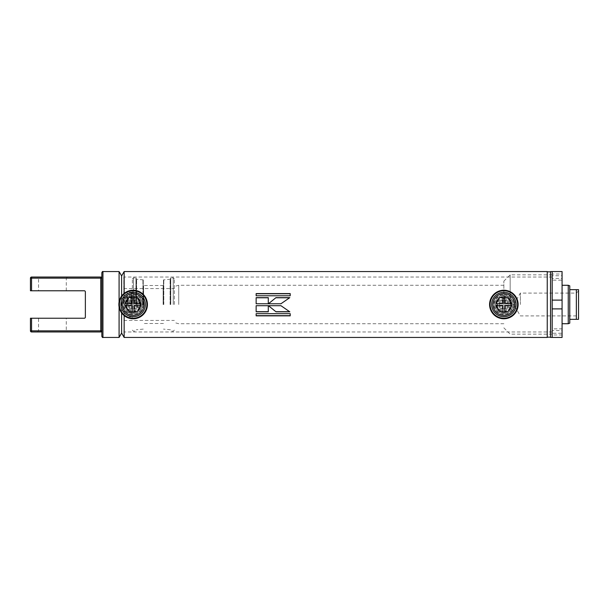 <?xml version="1.0" encoding="UTF-8"?>
<svg xmlns="http://www.w3.org/2000/svg" width="609" height="609" viewBox="0 0 609 609"><rect width="100%" height="100%" fill="white"/><g stroke="black" fill="none" stroke-linecap="round" stroke-linejoin="round"><path stroke-width="0.46" stroke-dasharray="3.04 2.28" d="M499.464 304.5C499.19 310.164 508.515 310.179 508.256 304.5C507.99 301.828 506.528 300.366 503.856 300.108C501.192 300.366 499.723 301.828 499.464 304.5C499.723 301.836 501.184 300.366 503.856 300.108C506.528 300.366 507.99 301.828 508.256 304.5C508.523 310.171 499.19 310.164 499.464 304.5M137.543 304.5C137.817 310.164 128.484 310.171 128.758 304.5C129.017 301.828 130.478 300.366 133.15 300.108C135.815 300.366 137.284 301.828 137.543 304.5C137.284 301.836 135.822 300.366 133.15 300.108C130.478 300.366 129.017 301.828 128.758 304.5C128.484 310.171 137.817 310.164 137.543 304.5M124.152 315.591L124.152 293.409M124.152 271.545L124.152 337.455M547.247 271.545L547.247 337.455M552.188 304.5L552.188 274.842L552.188 304.5M121.617 304.5L121.617 277.042L121.617 304.5M547.247 271.82L547.247 337.18M550.544 271.545L550.544 337.455M562.077 271.545L562.077 274.02L552.188 274.02L552.188 337.455L552.188 334.98L562.077 334.98L562.077 337.455M121.617 275.938L121.617 333.062L121.617 275.938M550.544 304.5L550.544 271.766L550.544 304.5M550.544 337.18L550.544 271.82M268.47 303.769L280.939 303.777L289.793 297.656M289.633 311.679L280.955 305.68L268.493 305.703M256.145 297.656L256.145 303.777L268.295 303.777L268.295 297.656M268.295 311.8L268.295 305.68L256.145 305.68L256.145 311.8M290.211 295.776L256.145 295.776M290.211 295.921L290.211 293.584M256.145 295.921L256.145 293.584M290.211 315.85L290.211 313.513L256.145 313.513L256.145 315.85M495.65 304.5A8.214 8.214 0 0 1 507.967 297.39A8.214 8.214 0 0 1 507.967 311.61A8.214 8.214 0 0 1 495.65 304.5A8.214 8.214 0 0 1 507.967 297.39A8.214 8.214 0 0 1 507.967 311.61A8.214 8.214 0 0 1 495.65 304.5M494.523 304.5A9.333 9.333 0 0 1 508.53 296.416A9.333 9.333 0 0 1 508.53 312.584A9.333 9.333 0 0 1 494.523 304.5A9.333 9.333 0 0 1 508.53 296.416A9.333 9.333 0 0 1 508.53 312.584A9.333 9.333 0 0 1 494.523 304.5M489.583 304.5A14.281 14.281 0 0 1 510.997 292.137A14.281 14.281 0 0 1 510.997 316.863A14.281 14.281 0 0 1 489.583 304.5M490.131 304.5A13.733 13.733 0 0 1 510.723 292.609A13.733 13.733 0 0 1 510.723 316.391A13.733 13.733 0 0 1 490.131 304.5M124.936 304.5A8.214 8.214 0 0 1 137.253 297.39A8.214 8.214 0 0 1 137.253 311.61A8.214 8.214 0 0 1 124.936 304.5A8.214 8.214 0 0 1 137.253 297.39A8.214 8.214 0 0 1 137.253 311.61A8.214 8.214 0 0 1 124.936 304.5M123.817 304.5A9.333 9.333 0 0 1 137.817 296.416A9.333 9.333 0 0 1 137.817 312.584A9.333 9.333 0 0 1 123.817 304.5A9.333 9.333 0 0 1 137.817 296.416A9.333 9.333 0 0 1 137.817 312.584A9.333 9.333 0 0 1 123.817 304.5L123.817 277.042L123.817 304.5M118.869 304.5A14.281 14.281 0 0 1 140.291 292.137A14.281 14.281 0 0 1 140.291 316.863A14.281 14.281 0 0 1 118.869 304.5M119.417 304.5A13.733 13.733 0 0 1 140.017 292.609A13.733 13.733 0 0 1 140.017 316.391A13.733 13.733 0 0 1 119.417 304.5M119.082 306.936L119.082 302.064M119.082 271.545L119.082 337.455M101.848 272.649L101.848 336.351M52.42 330.862L38.55 330.862L52.42 330.862M66.282 318.233L38.55 318.233L66.282 318.233L66.282 330.862L67.386 331.958L37.453 331.958L67.386 331.958M100.744 277.042L100.744 278.138L101.848 278.138L101.848 330.862L101.848 278.138A1.096 1.096 0 0 0 100.744 277.042L31.546 277.042A1.096 1.096 0 0 0 30.45 278.138L100.744 278.138L100.744 330.862L31.546 330.862L31.546 318.233L84.27 318.233A1.096 1.096 0 0 0 85.367 317.129L85.367 291.871A1.096 1.096 0 0 0 84.27 290.767L31.546 290.767L31.546 277.042M52.42 277.042L37.453 277.042L52.42 277.042M30.45 330.862L31.546 330.862L31.546 331.958L100.744 331.958A1.096 1.096 0 0 0 101.848 330.862L100.744 330.862L100.744 331.958M52.42 278.138L38.55 278.138L52.42 278.138M38.55 290.767L66.282 290.767L38.55 290.767L38.55 278.138L37.453 277.042M31.546 318.233L30.45 318.233M30.45 290.767L31.546 290.767M174.341 304.5L174.341 278.876L174.341 304.5M178.734 304.5L178.734 285.278L178.734 304.5M568.25 285.278L568.25 323.722M569.765 285.827L569.765 289.671L578.55 289.671L578.55 319.329L569.765 319.329L569.765 323.173M576.35 289.671L576.35 319.329M569.765 289.671L569.765 319.329M578.55 304.5L578.55 318.096L578.55 304.5M576.35 304.5L576.35 315.896L576.35 304.5M520.337 304.5L520.337 293.104L520.337 304.5M503.856 304.5L503.856 281.16L503.856 304.5M510.175 304.5L510.175 274.842L510.175 304.5M562.077 304.5L562.077 285.278L562.077 304.5M552.188 274.02L552.188 275.763L562.077 275.763L562.077 330.588L552.188 330.588L552.188 328.845L562.077 328.845L562.077 334.98M552.188 275.763L552.188 280.155L562.077 280.155M552.188 280.155L552.188 278.412L562.077 278.412M552.188 278.412L552.188 330.588M562.077 330.588L562.077 328.845M552.188 328.845L552.188 333.237L562.077 333.237M552.188 333.237L552.188 334.98M562.077 300.108L552.188 300.108L552.188 308.892L562.077 308.892M562.077 274.02L562.077 275.763M131.285 304.5L131.285 292.145L131.285 304.5M132.381 304.5L132.381 278.876L132.381 304.5M133.478 304.5L133.478 277.773L133.478 304.5M136.279 304.5L136.279 278.107L136.279 304.5M143.252 304.5L143.252 279.889L143.252 304.5M163.463 304.5L163.463 279.889L163.463 304.5M170.444 304.5L170.444 278.107L170.444 304.5M173.245 304.5L173.245 277.773L173.245 304.5M138.974 304.5L138.974 302.026L138.974 304.5M127.22 304.5L127.22 292.145L127.22 304.5M127.768 304.5L127.768 296.537L127.768 304.5M130.737 304.5L130.737 296.537L130.737 304.5M496.122 303.625L499.738 297.359L502.981 297.359L502.981 303.625L496.122 303.625M504.739 297.359L507.982 297.359L511.598 303.625L504.739 303.625L504.739 297.359M502.981 311.641L499.738 311.641L496.122 305.375L502.981 305.375L502.981 311.641M507.982 311.641L504.739 311.641L504.739 305.375L511.598 305.375L507.982 311.641M503.856 316.695A12.195 12.195 0 0 0 514.415 298.402A12.195 12.195 0 0 0 493.298 298.402A12.195 12.195 0 0 0 503.856 316.695M503.856 292.51A11.99 11.99 0 0 0 493.473 310.491A11.99 11.99 0 0 0 514.24 310.491A11.99 11.99 0 0 0 503.856 292.51M503.856 294.528A9.972 9.972 0 0 1 512.496 309.486A9.972 9.972 0 0 1 495.224 309.486A9.972 9.972 0 0 1 503.856 294.528M503.856 313.65A9.15 9.15 0 0 1 495.932 299.925A9.15 9.15 0 0 1 511.781 299.925A9.15 9.15 0 0 1 503.856 313.65A9.15 9.15 0 0 0 511.781 299.925A9.15 9.15 0 0 0 495.932 299.925A9.15 9.15 0 0 0 503.856 313.65M503.856 312.371A7.871 7.871 0 0 0 510.669 300.564A7.871 7.871 0 0 0 497.043 300.564A7.871 7.871 0 0 0 503.856 312.371M503.856 312.189A7.689 7.689 0 0 0 510.517 300.656A7.689 7.689 0 0 0 497.203 300.656A7.689 7.689 0 0 0 503.856 312.189M503.856 297.58A6.92 6.92 0 0 0 497.865 307.964A6.92 6.92 0 0 0 509.855 307.964A6.92 6.92 0 0 0 503.856 297.58M503.856 298.273A6.227 6.227 0 0 1 509.253 307.614A6.227 6.227 0 0 1 498.466 307.614A6.227 6.227 0 0 1 503.856 298.273M505.493 302.361A0.548 0.548 0 0 0 506.041 302.909L508.081 302.909A0.548 0.548 0 0 0 508.568 302.102A5.481 5.481 0 0 0 506.3 299.834A0.548 0.548 0 0 0 505.493 300.321L505.493 302.361L505.493 300.321A0.548 0.548 0 0 1 506.3 299.834A5.481 5.481 0 0 1 508.568 302.102A0.548 0.548 0 0 1 508.081 302.909L506.041 302.909A0.548 0.548 0 0 1 505.493 302.361M501.717 302.863A0.548 0.548 0 0 0 502.265 302.315L502.265 300.275A0.548 0.548 0 0 0 501.458 299.795A5.481 5.481 0 0 0 499.19 302.056A0.548 0.548 0 0 0 499.677 302.863L501.717 302.863L499.677 302.863A0.548 0.548 0 0 1 499.19 302.056A5.481 5.481 0 0 1 501.458 299.795A0.548 0.548 0 0 1 502.265 300.275L502.265 302.315A0.548 0.548 0 0 1 501.717 302.863M502.227 306.639A0.548 0.548 0 0 0 501.679 306.091L499.639 306.091A0.548 0.548 0 0 0 499.152 306.898A5.481 5.481 0 0 0 501.42 309.166A0.548 0.548 0 0 0 502.227 308.679L502.227 306.639L502.227 308.679A0.548 0.548 0 0 1 501.42 309.166A5.481 5.481 0 0 1 499.152 306.898A0.548 0.548 0 0 1 499.639 306.091L501.679 306.091A0.548 0.548 0 0 1 502.227 306.639M506.003 306.137A0.548 0.548 0 0 0 505.455 306.685L505.455 308.725A0.548 0.548 0 0 0 506.262 309.205A5.481 5.481 0 0 0 508.523 306.944A0.548 0.548 0 0 0 508.043 306.137L506.003 306.137L508.043 306.137A0.548 0.548 0 0 1 508.523 306.944A5.481 5.481 0 0 1 506.262 309.205A0.548 0.548 0 0 1 505.455 308.725L505.455 306.685A0.548 0.548 0 0 1 506.003 306.137M125.416 303.625L129.024 297.359L132.275 297.359L132.275 303.625L125.416 303.625M134.026 297.359L137.269 297.359L140.885 303.625L134.026 303.625L134.026 297.359M132.275 311.641L129.024 311.641L125.416 305.375L132.275 305.375L132.275 311.641M137.269 311.641L134.026 311.641L134.026 305.375L140.885 305.375L137.269 311.641M133.15 316.695A12.195 12.195 0 0 0 143.709 298.402A12.195 12.195 0 0 0 122.592 298.402A12.195 12.195 0 0 0 133.15 316.695M133.15 292.51A11.99 11.99 0 0 0 122.767 310.491A11.99 11.99 0 0 0 143.534 310.491A11.99 11.99 0 0 0 133.15 292.51M133.15 294.528A9.972 9.972 0 0 1 141.79 309.486A9.972 9.972 0 0 1 124.51 309.486A9.972 9.972 0 0 1 133.15 294.528M133.15 313.65A9.15 9.15 0 0 1 125.226 299.925A9.15 9.15 0 0 1 141.075 299.925A9.15 9.15 0 0 1 133.15 313.65A9.15 9.15 0 0 0 141.075 299.925A9.15 9.15 0 0 0 125.226 299.925A9.15 9.15 0 0 0 133.15 313.65M133.15 312.371A7.871 7.871 0 0 0 139.963 300.564A7.871 7.871 0 0 0 126.337 300.564A7.871 7.871 0 0 0 133.15 312.371M133.15 312.189A7.689 7.689 0 0 0 139.811 300.656A7.689 7.689 0 0 0 126.489 300.656A7.689 7.689 0 0 0 133.15 312.189M133.15 297.58A6.92 6.92 0 0 0 127.159 307.964A6.92 6.92 0 0 0 139.141 307.964A6.92 6.92 0 0 0 133.15 297.58M133.15 298.273A6.227 6.227 0 0 1 138.54 307.614A6.227 6.227 0 0 1 127.753 307.614A6.227 6.227 0 0 1 133.15 298.273M134.787 302.361A0.548 0.548 0 0 0 135.335 302.909L137.375 302.909A0.548 0.548 0 0 0 137.855 302.102A5.481 5.481 0 0 0 135.594 299.834A0.548 0.548 0 0 0 134.787 300.321L134.787 302.361L134.787 300.321A0.548 0.548 0 0 1 135.594 299.834A5.481 5.481 0 0 1 137.855 302.102A0.548 0.548 0 0 1 137.375 302.909L135.335 302.909A0.548 0.548 0 0 1 134.787 302.361M131.011 302.863A0.548 0.548 0 0 0 131.559 302.315L131.559 300.275A0.548 0.548 0 0 0 130.752 299.795A5.481 5.481 0 0 0 128.484 302.056A0.548 0.548 0 0 0 128.971 302.863L131.011 302.863L128.971 302.863A0.548 0.548 0 0 1 128.484 302.056A5.481 5.481 0 0 1 130.752 299.795A0.548 0.548 0 0 1 131.559 300.275L131.559 302.315A0.548 0.548 0 0 1 131.011 302.863M131.514 306.639A0.548 0.548 0 0 0 130.965 306.091L128.925 306.091A0.548 0.548 0 0 0 128.446 306.898A5.481 5.481 0 0 0 130.707 309.166A0.548 0.548 0 0 0 131.514 308.679L131.514 306.639L131.514 308.679A0.548 0.548 0 0 1 130.707 309.166A5.481 5.481 0 0 1 128.446 306.898A0.548 0.548 0 0 1 128.925 306.091L130.965 306.091A0.548 0.548 0 0 1 131.514 306.639M135.289 306.137A0.548 0.548 0 0 0 134.741 306.685L134.741 308.725A0.548 0.548 0 0 0 135.548 309.205A5.481 5.481 0 0 0 137.817 306.944A0.548 0.548 0 0 0 137.329 306.137L135.289 306.137L137.329 306.137A0.548 0.548 0 0 1 137.817 306.944A5.481 5.481 0 0 1 135.548 309.205A0.548 0.548 0 0 1 134.741 308.725L134.741 306.685A0.548 0.548 0 0 1 135.289 306.137M102.944 271.545L102.944 337.455M131.94 304.5L131.94 292.145L131.94 304.5M135.952 304.5L135.952 277.773L135.952 304.5M136.606 304.5L136.606 279.561L136.606 304.5M142.925 304.5L142.925 279.561L142.925 304.5M143.587 304.5L143.587 285.827L143.587 304.5M163.136 304.5L163.136 285.827L163.136 304.5M163.798 304.5L163.798 279.561L163.798 304.5M170.109 304.5L170.109 279.561L170.109 304.5M170.771 304.5L170.771 277.773L170.771 304.5M552.188 277.042L123.817 277.042M552.188 331.958L123.817 331.958M37.453 331.958L38.55 330.862L38.55 318.233M66.282 290.767L66.282 278.138L67.386 277.042M503.856 285.278L178.734 285.278L174.341 286.458M503.856 323.722L178.734 323.722L174.341 322.542M578.55 290.904L576.35 293.104L520.337 293.104L513.752 304.5L520.337 315.896L576.35 315.896L578.55 318.096M123.817 320.425L174.341 320.425M123.817 288.575L174.341 288.575M503.856 327.84L510.175 334.158L552.188 334.158M503.856 281.16L510.175 274.842L552.188 274.842M132.381 291.703L131.94 292.145L127.22 292.145M132.381 317.297L131.94 316.855L127.22 316.855M132.381 330.124L133.478 331.227L136.279 330.893M132.381 278.876L133.478 277.773L136.279 278.107M143.252 279.889L136.279 279.234M143.252 329.111L136.279 329.766M163.463 285.499L143.252 285.499M163.463 323.501L143.252 323.501M170.444 279.234L163.463 279.889M170.444 329.766L163.463 329.111M174.341 278.876L173.245 277.773L170.444 278.107M174.341 330.124L173.245 331.227L170.444 330.893M140.458 304.5L138.974 302.026L132.381 302.026L138.974 302.026L140.458 304.5L138.974 306.974L132.381 306.974L138.974 306.974L140.458 304.5M131.285 295.989L130.737 296.537L127.768 296.537L127.22 295.989M131.285 313.011L130.737 312.463L127.768 312.463L127.22 313.011"/><path stroke-width="0.91" d="M124.152 293.409L124.152 271.545L547.247 271.545L547.247 304.5L547.247 271.766M562.077 308.892L562.077 300.108L552.188 300.108L552.188 271.545L552.188 337.455L552.188 308.892L562.077 308.892L562.077 337.455L550.544 337.455L550.544 304.5L550.544 337.18L547.247 337.18L547.247 304.5L547.247 337.455L124.152 337.455L124.152 315.591M256.145 315.85L290.211 315.85L290.211 313.665L256.145 313.665L256.145 315.85M256.145 295.776L290.211 295.776L290.211 293.584L256.145 293.584L256.145 295.776M256.145 311.8L268.295 311.8L268.295 305.703L256.145 305.703L256.145 311.8M256.145 303.769L268.295 303.769L268.295 297.656L256.145 297.656L256.145 303.769M268.47 305.703L275.976 311.8L289.808 311.8L280.955 305.703L268.47 305.703M275.961 297.656L268.455 303.769L280.939 303.769L289.793 297.656L275.961 297.656L268.455 303.777M550.544 271.766L550.544 304.5L550.544 271.545L562.077 271.545L562.077 300.108M119.082 302.064L119.082 271.545L121.617 275.938L121.617 296.081L121.617 275.938L124.152 271.545M119.082 306.936L119.082 337.455L121.617 333.062L121.617 312.919L121.617 333.062L124.152 337.455M289.625 297.771L275.961 297.771M268.47 305.68L275.976 311.8M275.976 311.679L289.633 311.679M268.295 297.771L256.145 297.771M256.145 311.679L268.295 311.679M290.211 293.766L256.145 293.766M256.145 315.66L290.211 315.66M490.131 304.5A13.733 13.733 0 0 1 510.723 292.609A13.733 13.733 0 0 1 510.723 316.391A13.733 13.733 0 0 1 490.131 304.5M489.583 304.5A14.281 14.281 0 0 1 510.997 292.137A14.281 14.281 0 0 1 510.997 316.863A14.281 14.281 0 0 1 489.583 304.5M119.417 304.5A13.733 13.733 0 0 1 140.017 292.609A13.733 13.733 0 0 1 140.017 316.391A13.733 13.733 0 0 1 119.417 304.5M118.869 304.5A14.281 14.281 0 0 1 140.291 292.137A14.281 14.281 0 0 1 140.291 316.863A14.281 14.281 0 0 1 118.869 304.5M101.848 304.5L101.848 272.649C102.312 271.614 102.677 271.249 102.944 271.545L102.944 337.455C102.677 337.751 102.312 337.386 101.848 336.351L101.848 304.5M30.45 318.233L30.45 330.862L30.45 318.233L84.27 318.233A1.096 1.096 0 0 0 85.367 317.129L85.367 291.871A1.096 1.096 0 0 0 84.27 290.767L30.45 290.767L30.45 278.138L30.45 290.767M30.45 278.138L31.546 278.138L31.546 277.042A1.096 1.096 0 0 0 30.45 278.138A1.096 1.096 0 0 1 31.546 277.042L100.744 277.042L100.744 278.138L31.546 278.138L31.546 290.767M101.848 330.862A1.096 1.096 0 0 1 100.744 331.958A1.096 1.096 0 0 0 101.848 330.862L100.744 330.862L100.744 331.958L31.546 331.958A1.096 1.096 0 0 1 30.45 330.862A1.096 1.096 0 0 0 31.546 331.958A1.096 1.096 0 0 1 30.45 330.862L100.744 330.862L100.744 278.138L101.848 278.138A1.096 1.096 0 0 0 100.744 277.042A1.096 1.096 0 0 1 101.848 278.138M576.35 319.329L576.35 289.671L578.55 289.671L578.55 319.329L569.765 319.329L569.765 323.173L568.25 323.722L568.25 285.278L562.077 285.278M576.35 289.671L569.765 289.671L569.765 285.827L568.25 285.278M569.765 319.329L569.765 289.671M503.856 293.629A10.871 10.871 0 0 0 494.439 309.935A10.871 10.871 0 0 0 513.273 309.935A10.871 10.871 0 0 0 503.856 293.629M499.738 297.359L502.981 297.359L502.981 303.625L496.122 303.625L499.738 297.359M507.982 297.359L511.598 303.625L504.739 303.625L504.739 297.359L507.982 297.359M499.738 311.641L496.122 305.375L502.981 305.375L502.981 311.641L499.738 311.641M516.051 304.5A12.195 12.195 0 0 1 503.856 316.695A12.195 12.195 0 0 1 491.669 304.5A12.195 12.195 0 0 1 503.856 292.305A12.195 12.195 0 0 1 516.051 304.5M504.739 311.641L504.739 305.375L511.598 305.375L507.982 311.641L504.739 311.641M133.15 293.629A10.871 10.871 0 0 0 123.734 309.935A10.871 10.871 0 0 0 142.567 309.935A10.871 10.871 0 0 0 133.15 293.629M129.024 297.359L132.275 297.359L132.275 303.625L125.416 303.625L129.024 297.359M137.269 297.359L140.885 303.625L134.026 303.625L134.026 297.359L137.269 297.359M129.024 311.641L125.416 305.375L132.275 305.375L132.275 311.641L129.024 311.641M145.345 304.5A12.195 12.195 0 0 1 133.15 316.695A12.195 12.195 0 0 1 120.955 304.5A12.195 12.195 0 0 1 133.15 292.305A12.195 12.195 0 0 1 145.345 304.5M134.026 311.641L134.026 305.375L140.885 305.375L137.269 311.641L134.026 311.641M31.546 318.233L31.546 331.958M550.544 271.82L547.247 271.82M119.082 271.545L102.944 271.545M119.082 337.455L102.944 337.455M568.25 323.722L562.077 323.722"/></g></svg>
